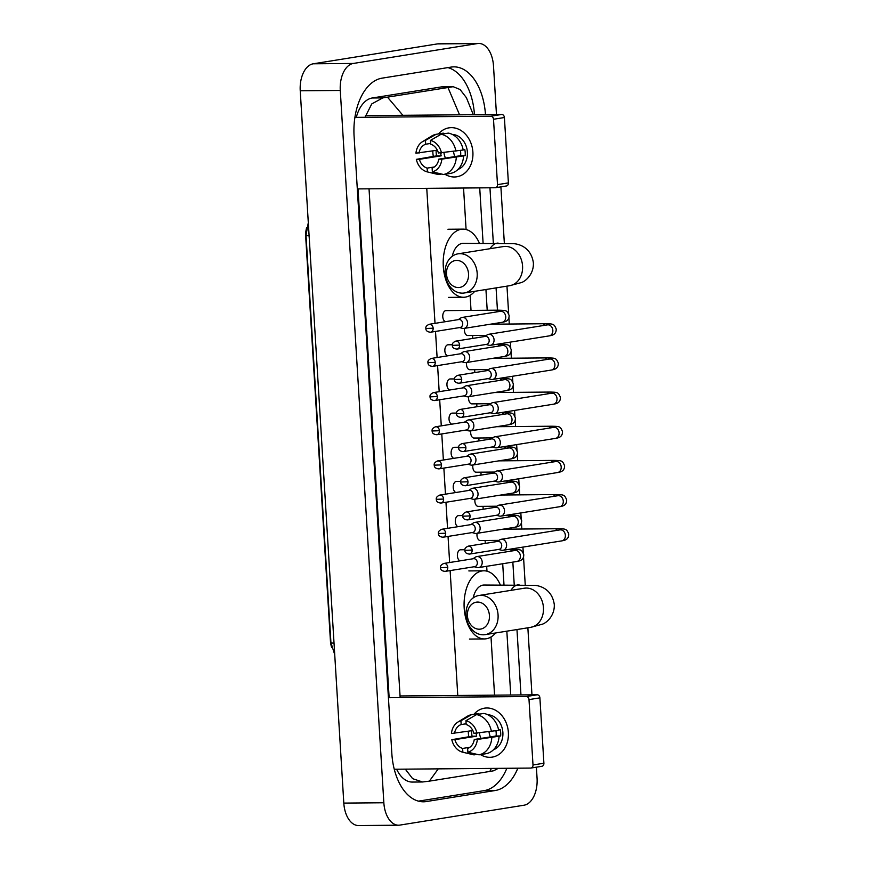 <?xml version="1.0" encoding="UTF-8"?>
<svg xmlns="http://www.w3.org/2000/svg" width="869" height="869" viewBox="0 0 869 869"><rect width="100%" height="100%" fill="white"/><g stroke="black" fill="none" stroke-linecap="round" stroke-linejoin="round"><path stroke-width="1.3" d="M306.583 227.906A16.728 9.852 89.5 0 0 305.703 236.705L330.426 640.844A16.728 9.852 89.5 0 0 331.708 647.546M508.376 732.48A24.777 19.944 80.9 0 1 480.448 754.607A24.777 19.944 80.9 0 0 492.278 757.116A24.777 19.944 80.9 0 0 508.376 732.48A24.777 19.944 80.9 0 0 495.221 710.092A24.777 19.944 80.9 0 0 473.985 714.253A24.777 19.944 80.9 0 1 484.435 708.181A24.777 19.944 80.9 0 1 508.376 732.48M468.836 736.716A24.777 19.944 80.9 0 1 468.337 732.817A24.777 19.944 80.9 0 1 468.282 731.274A24.777 19.944 80.9 0 0 468.337 732.817A24.777 19.944 80.9 0 0 468.836 736.716M394.254 769.239L530.687 768.077A3.096 2.488 -99.1 0 0 530.992 768.044A3.096 2.488 -99.1 0 0 533.001 764.97L543.896 763.221A3.096 2.488 80.9 0 1 541.887 766.306A3.096 2.488 80.9 0 1 541.583 766.328M529.004 699.599A3.096 2.488 -99.1 0 0 526.31 696.536L537.205 694.787A3.096 2.488 80.9 0 1 539.899 697.85L529.004 699.599L533.001 764.97M388.421 697.709L526.31 696.536M539.899 697.85L543.896 763.221M537.205 694.787L400.044 695.96M490.377 736.912A15.49 12.459 80.9 0 1 489.019 731.817M495.917 730.796A12.394 9.972 -99.1 0 1 496.188 732.915A12.394 9.972 -99.1 0 1 496.058 736L474.278 739.486A12.394 9.972 80.9 0 1 467.631 748.405L467.859 752.196A16.109 12.959 80.9 0 0 477.353 739.465L500.663 735.956A17.967 14.458 80.9 0 0 500.696 732.871A17.967 14.458 80.9 0 0 500.294 729.786L498.632 730.058M469.814 747.297L462.623 748.448A12.394 9.972 80.9 0 1 454.889 739.649L476.679 736.162A12.394 9.972 -99.1 0 1 476.19 733.295M481.002 738.411A12.394 9.972 80.9 0 1 479.471 732.991M487.824 714.774A17.967 14.458 80.9 0 1 502.879 732.524A17.967 14.458 80.9 0 1 493.429 749.795M462.623 748.448L462.862 752.239A16.109 12.959 80.9 0 1 462.764 752.217A16.109 12.959 80.9 0 1 451.815 739.682L472.073 736.206A17.967 14.458 80.9 0 1 471.671 733.121A17.967 14.458 80.9 0 1 471.65 730.742M478.862 714.231L478.819 713.482L471.552 714.644L460.928 720.77L461.167 724.561L466.121 723.768M483.827 713.438A20.443 16.457 80.9 0 1 498.687 730.351L473.898 733.317A12.394 9.972 80.9 0 0 466.175 724.518L465.936 720.727L476.56 714.6L483.827 713.438M462.862 752.239L474.018 754.879L477.103 754.379M474.018 754.879A20.443 16.457 80.9 0 1 473.214 754.716L462.764 752.217M472.845 730.547L451.435 733.512A16.109 12.959 80.9 0 1 457.93 722.052L467.087 716.414A20.443 16.457 80.9 0 1 471.552 714.644M476.56 714.6A20.443 16.457 80.9 0 1 491.43 731.513M457.93 722.052A16.109 12.959 80.9 0 1 460.928 720.77M465.936 720.727A16.109 12.959 80.9 0 1 476.983 733.295M451.815 739.682L454.889 739.649M454.52 733.479A12.394 9.972 80.9 0 1 461.167 724.561M499.067 736.521A20.443 16.457 80.9 0 1 486.282 753.673L479.025 754.835L467.859 752.196M491.8 737.683A20.443 16.457 80.9 0 1 479.025 754.835M474.278 739.486L477.353 739.465M496.058 736L500.663 735.956M472.073 736.206L476.679 736.162M489.432 615.556A13.632 10.971 -99.1 0 0 477.592 602.076A13.632 10.971 -99.1 0 0 467.413 615.741A13.632 10.971 -99.1 0 0 479.253 629.21A13.632 10.971 -99.1 0 0 489.432 615.556M466.045 615.198A19.824 15.957 80.9 0 1 478.917 595.493A19.824 15.957 80.9 0 1 498.067 614.926A19.824 15.957 80.9 0 1 485.195 634.642A19.824 15.957 80.9 0 1 466.045 615.198M526.169 588.063L524.3 588.215A19.824 15.957 -99.1 0 1 543.451 607.659A19.824 15.957 -99.1 0 1 530.579 627.364L542.571 624.138C547.231 622.378 554.737 615.371 554.292 604.574C551.804 587.379 537.498 585.532 534.837 585.358L483.99 585.033A19.824 11.677 89.5 0 0 482.947 585.119A19.824 11.677 89.5 0 0 473.181 597.915M495.667 632.958A34.076 20.074 -90.5 0 1 486.227 638.78A34.076 20.074 -90.5 0 1 484.446 638.932A34.076 20.074 -90.5 0 1 464.111 606.551A34.076 20.074 -90.5 0 1 482.078 570.944A34.076 20.074 -90.5 0 1 483.87 570.792A34.076 20.074 -90.5 0 1 500.316 584.902M468.543 273.887A13.632 10.971 -99.1 0 0 456.703 260.418A13.632 10.971 -99.1 0 0 446.514 274.083A13.632 10.971 -99.1 0 0 458.354 287.552A13.632 10.971 -99.1 0 0 468.543 273.887M445.145 273.539A19.824 15.957 80.9 0 1 458.028 253.835A19.824 15.957 80.9 0 1 477.179 273.268A19.824 15.957 80.9 0 1 464.296 292.983A19.824 15.957 80.9 0 1 445.145 273.539M505.28 246.394L503.401 246.557A19.824 15.957 -99.1 0 1 522.562 266.001A19.824 15.957 -99.1 0 1 509.679 285.705L521.672 282.479C526.332 280.72 533.838 273.713 533.392 262.916C530.905 245.721 516.599 243.874 513.948 243.7L463.09 243.374A19.824 11.677 89.5 0 0 462.047 243.461A19.824 11.677 89.5 0 0 452.282 256.257M474.767 291.3A34.076 20.074 -90.5 0 1 465.339 297.122A34.076 20.074 -90.5 0 1 463.546 297.263A34.076 20.074 -90.5 0 1 443.223 264.882A34.076 20.074 -90.5 0 1 461.189 229.275A34.076 20.074 -90.5 0 1 462.971 229.134A34.076 20.074 -90.5 0 1 479.416 243.233M498.534 549.447L501.413 550.218A5.572 4.486 -99.1 0 0 502.434 550.349A5.572 4.486 -99.1 0 0 502.966 550.305A5.572 4.486 -99.1 0 0 506.594 544.754A5.572 4.486 -99.1 0 0 501.75 539.247A5.572 4.486 -99.1 0 0 501.207 539.291A5.572 4.486 -99.1 0 0 499.762 539.855L497.264 541.496M498.708 549.393A4.03 3.237 -99.1 0 0 499.099 549.349A4.03 3.237 -99.1 0 0 501.717 545.352A4.03 3.237 -99.1 0 0 498.209 541.365A4.03 3.237 -99.1 0 0 497.818 541.398L468.272 546.134C465.61 547.318 464.481 548.719 464.882 550.359L472.16 550.088A4.03 3.237 -99.1 0 0 468.272 546.134M477.092 533.338A5.572 3.28 89.5 0 0 480.285 540.54A5.572 3.28 89.5 0 0 480.579 540.518M496.373 515.284L499.327 516.056A5.572 4.486 -99.1 0 0 500.338 516.186A5.572 4.486 -99.1 0 0 500.881 516.132A5.572 4.486 -99.1 0 0 504.509 510.592A5.572 4.486 -99.1 0 0 499.664 505.085A5.572 4.486 -99.1 0 0 499.121 505.128A5.572 4.486 -99.1 0 0 497.665 505.693L495.178 507.322M496.612 515.219A4.03 3.237 -99.1 0 0 497.003 515.187A4.03 3.237 -99.1 0 0 499.621 511.189A4.03 3.237 -99.1 0 0 496.123 507.203A4.03 3.237 -99.1 0 0 495.732 507.235L466.175 511.971C463.525 513.144 462.395 514.557 462.797 516.197L470.075 515.925A4.03 3.237 -99.1 0 0 466.175 511.971M474.995 499.175A5.572 3.28 89.5 0 0 478.2 506.377A5.572 3.28 89.5 0 0 478.493 506.355M494.352 481.111L497.242 481.882A5.572 4.486 -99.1 0 0 498.252 482.013A5.572 4.486 -99.1 0 0 498.795 481.969A5.572 4.486 -99.1 0 0 502.412 476.429A5.572 4.486 -99.1 0 0 497.568 470.911A5.572 4.486 -99.1 0 0 497.025 470.955A5.572 4.486 -99.1 0 0 495.58 471.53L493.081 473.16M494.526 481.057A4.03 3.237 -99.1 0 0 494.917 481.024A4.03 3.237 -99.1 0 0 497.535 477.016A4.03 3.237 -99.1 0 0 494.037 473.04A4.03 3.237 -99.1 0 0 493.646 473.073L464.089 477.809C461.439 478.982 460.309 480.383 460.711 482.023L467.978 481.752A4.03 3.237 -99.1 0 0 464.089 477.809M472.91 465.013A5.572 3.28 89.5 0 0 476.114 472.215A5.572 3.28 89.5 0 0 476.397 472.182M492.202 446.959L495.145 447.72A5.572 4.486 -99.1 0 0 496.156 447.85A5.572 4.486 -99.1 0 0 496.699 447.807A5.572 4.486 -99.1 0 0 500.327 442.256A5.572 4.486 -99.1 0 0 495.482 436.749A5.572 4.486 -99.1 0 0 494.939 436.792A5.572 4.486 -99.1 0 0 493.494 437.357L490.996 438.997M492.43 446.894A4.03 3.237 -99.1 0 0 492.832 446.862A4.03 3.237 -99.1 0 0 495.439 442.853A4.03 3.237 -99.1 0 0 491.941 438.867A4.03 3.237 -99.1 0 0 491.55 438.899L462.004 443.635C459.343 444.819 458.213 446.221 458.615 447.861L465.893 447.589A4.03 3.237 -99.1 0 0 462.004 443.635M470.824 430.839A5.572 3.28 89.5 0 0 474.018 438.041A5.572 3.28 89.5 0 0 474.311 438.019M490.181 412.775L493.06 413.557A5.572 4.486 -99.1 0 0 494.07 413.687A5.572 4.486 -99.1 0 0 494.613 413.633A5.572 4.486 -99.1 0 0 498.23 408.093A5.572 4.486 -99.1 0 0 493.396 402.586A5.572 4.486 -99.1 0 0 492.853 402.629A5.572 4.486 -99.1 0 0 491.398 403.194L488.899 404.824M490.344 412.721A4.03 3.237 -99.1 0 0 490.735 412.688A4.03 3.237 -99.1 0 0 493.353 408.691A4.03 3.237 -99.1 0 0 489.855 404.704A4.03 3.237 -99.1 0 0 489.464 404.737L459.907 409.473C457.257 410.646 456.127 412.058 456.529 413.698L463.796 413.427A4.03 3.237 -99.1 0 0 459.907 409.473M468.728 396.677A5.572 3.28 89.5 0 0 471.932 403.879A5.572 3.28 89.5 0 0 472.225 403.857M488.02 378.623L490.974 379.384A5.572 4.486 -99.1 0 0 491.984 379.514A5.572 4.486 -99.1 0 0 492.527 379.471A5.572 4.486 -99.1 0 0 496.145 373.931A5.572 4.486 -99.1 0 0 491.3 368.413A5.572 4.486 -99.1 0 0 490.757 368.467A5.572 4.486 -99.1 0 0 489.312 369.032L486.814 370.661M488.259 378.558A4.03 3.237 -99.1 0 0 488.65 378.526A4.03 3.237 -99.1 0 0 491.267 374.517A4.03 3.237 -99.1 0 0 487.77 370.542A4.03 3.237 -99.1 0 0 487.379 370.574L457.822 375.31C455.16 376.483 454.042 377.885 454.444 379.525L461.711 379.253A4.03 3.237 -99.1 0 0 457.822 375.31M466.642 362.514A5.572 3.28 89.5 0 0 469.836 369.716A5.572 3.28 89.5 0 0 470.129 369.683M485.999 344.45L488.878 345.221A5.572 4.486 -99.1 0 0 489.888 345.351A5.572 4.486 -99.1 0 0 490.431 345.308A5.572 4.486 -99.1 0 0 494.059 339.757A5.572 4.486 -99.1 0 0 489.214 334.25A5.572 4.486 -99.1 0 0 488.671 334.293A5.572 4.486 -99.1 0 0 487.216 334.858L484.728 336.499M486.162 344.396A4.03 3.237 -99.1 0 0 486.553 344.363A4.03 3.237 -99.1 0 0 489.171 340.355A4.03 3.237 -99.1 0 0 485.673 336.379A4.03 3.237 -99.1 0 0 485.282 336.412L455.725 341.137C453.075 342.321 451.945 343.722 452.347 345.362L459.625 345.091A4.03 3.237 -99.1 0 0 455.725 341.137M464.557 328.341A5.572 3.28 89.5 0 0 467.75 335.543A5.572 3.28 89.5 0 0 468.043 335.521M460.907 549.795A5.572 3.28 89.5 0 0 460.613 549.784A5.572 3.28 89.5 0 0 460.32 549.805A5.572 3.28 89.5 0 0 457.376 555.117A5.572 3.28 89.5 0 0 460.114 560.842M474.159 566.74L477.038 567.522A5.572 4.486 -99.1 0 0 478.048 567.653A5.572 4.486 -99.1 0 0 478.591 567.598A5.572 4.486 -99.1 0 0 482.208 562.058A5.572 4.486 -99.1 0 0 477.374 556.551A5.572 4.486 -99.1 0 0 476.831 556.594A5.572 4.486 -99.1 0 0 475.376 557.159L472.877 558.789M474.322 566.686A4.03 3.237 -99.1 0 0 474.713 566.653A4.03 3.237 -99.1 0 0 477.331 562.656A4.03 3.237 -99.1 0 0 473.833 558.669A4.03 3.237 -99.1 0 0 473.442 558.702L443.885 563.438C441.235 564.611 440.105 566.023 440.507 567.663L447.774 567.392A4.03 3.237 -99.1 0 0 443.885 563.438M458.821 515.632A5.572 3.28 89.5 0 0 458.528 515.61A5.572 3.28 89.5 0 0 458.235 515.643A5.572 3.28 89.5 0 0 455.291 520.955A5.572 3.28 89.5 0 0 458.017 526.668M472.063 532.578L474.952 533.349A5.572 4.486 -99.1 0 0 475.962 533.479A5.572 4.486 -99.1 0 0 476.505 533.436A5.572 4.486 -99.1 0 0 480.122 527.896A5.572 4.486 -99.1 0 0 475.278 522.378A5.572 4.486 -99.1 0 0 474.735 522.421A5.572 4.486 -99.1 0 0 473.29 522.997L470.792 524.626M472.236 532.523A4.03 3.237 -99.1 0 0 472.627 532.491A4.03 3.237 -99.1 0 0 475.245 528.482A4.03 3.237 -99.1 0 0 471.748 524.507A4.03 3.237 -99.1 0 0 471.356 524.539L441.8 529.275C439.138 530.448 438.019 531.85 438.421 533.49L445.688 533.218A4.03 3.237 -99.1 0 0 441.8 529.275M456.725 481.469A5.572 3.28 89.5 0 0 456.442 481.448A5.572 3.28 89.5 0 0 456.149 481.469A5.572 3.28 89.5 0 0 453.205 486.781A5.572 3.28 89.5 0 0 455.932 492.506M469.977 498.415L472.855 499.186A5.572 4.486 -99.1 0 0 473.866 499.317A5.572 4.486 -99.1 0 0 474.409 499.273A5.572 4.486 -99.1 0 0 478.037 493.722A5.572 4.486 -99.1 0 0 473.192 488.215A5.572 4.486 -99.1 0 0 472.649 488.259A5.572 4.486 -99.1 0 0 471.194 488.823L468.706 490.464M470.14 498.361A4.03 3.237 -99.1 0 0 470.531 498.328A4.03 3.237 -99.1 0 0 473.149 494.32A4.03 3.237 -99.1 0 0 469.651 490.333A4.03 3.237 -99.1 0 0 469.26 490.366L439.714 495.102C437.053 496.286 435.923 497.687 436.325 499.327L443.603 499.056A4.03 3.237 -99.1 0 0 439.714 495.102M454.639 447.296A5.572 3.28 89.5 0 0 454.346 447.285A5.572 3.28 89.5 0 0 454.052 447.307A5.572 3.28 89.5 0 0 451.109 452.619A5.572 3.28 89.5 0 0 453.835 458.343M467.891 464.242L470.77 465.024A5.572 4.486 -99.1 0 0 471.78 465.154A5.572 4.486 -99.1 0 0 472.323 465.1A5.572 4.486 -99.1 0 0 475.94 459.56A5.572 4.486 -99.1 0 0 471.096 454.052A5.572 4.486 -99.1 0 0 470.553 454.096A5.572 4.486 -99.1 0 0 469.108 454.661L466.61 456.29M468.054 464.187A4.03 3.237 -99.1 0 0 468.445 464.155A4.03 3.237 -99.1 0 0 471.063 460.157A4.03 3.237 -99.1 0 0 467.565 456.171A4.03 3.237 -99.1 0 0 467.174 456.203L437.618 460.939C434.967 462.112 433.837 463.525 434.239 465.165L441.506 464.893A4.03 3.237 -99.1 0 0 437.618 460.939M452.553 413.133A5.572 3.28 89.5 0 0 452.26 413.112A5.572 3.28 89.5 0 0 451.967 413.144A5.572 3.28 89.5 0 0 449.023 418.456A5.572 3.28 89.5 0 0 451.75 424.181M465.795 430.079L468.673 430.85A5.572 4.486 -99.1 0 0 469.694 430.981A5.572 4.486 -99.1 0 0 470.227 430.937A5.572 4.486 -99.1 0 0 473.855 425.397A5.572 4.486 -99.1 0 0 469.01 419.879A5.572 4.486 -99.1 0 0 468.467 419.933A5.572 4.486 -99.1 0 0 467.022 420.498L464.524 422.128M465.969 430.025A4.03 3.237 -99.1 0 0 466.36 429.992A4.03 3.237 -99.1 0 0 468.978 425.984A4.03 3.237 -99.1 0 0 465.469 422.008A4.03 3.237 -99.1 0 0 465.078 422.041L435.532 426.777C432.871 427.95 431.741 429.351 432.143 430.991L439.421 430.72A4.03 3.237 -99.1 0 0 435.532 426.777M450.457 378.971A5.572 3.28 89.5 0 0 450.164 378.949A5.572 3.28 89.5 0 0 449.881 378.971A5.572 3.28 89.5 0 0 446.938 384.283A5.572 3.28 89.5 0 0 449.664 390.007M463.709 395.916L466.588 396.688A5.572 4.486 -99.1 0 0 467.598 396.818A5.572 4.486 -99.1 0 0 468.141 396.775A5.572 4.486 -99.1 0 0 471.769 391.224A5.572 4.486 -99.1 0 0 466.925 385.717A5.572 4.486 -99.1 0 0 466.381 385.76A5.572 4.486 -99.1 0 0 464.926 386.325L462.438 387.965M463.872 395.862A4.03 3.237 -99.1 0 0 464.263 395.829A4.03 3.237 -99.1 0 0 466.881 391.821A4.03 3.237 -99.1 0 0 463.383 387.846A4.03 3.237 -99.1 0 0 462.992 387.878L433.435 392.603C430.785 393.787 429.655 395.189 430.057 396.829L437.335 396.557A4.03 3.237 -99.1 0 0 433.435 392.603M448.371 344.797A5.572 3.28 89.5 0 0 448.078 344.787A5.572 3.28 89.5 0 0 447.785 344.808A5.572 3.28 89.5 0 0 444.841 350.12A5.572 3.28 89.5 0 0 447.568 355.845M461.613 361.743L464.502 362.525A5.572 4.486 -99.1 0 0 465.512 362.655A5.572 4.486 -99.1 0 0 466.056 362.601A5.572 4.486 -99.1 0 0 469.673 357.061A5.572 4.486 -99.1 0 0 464.828 351.554A5.572 4.486 -99.1 0 0 464.285 351.597A5.572 4.486 -99.1 0 0 462.84 352.162L460.342 353.792M461.787 361.689A4.03 3.237 -99.1 0 0 462.178 361.656A4.03 3.237 -99.1 0 0 464.796 357.659A4.03 3.237 -99.1 0 0 461.298 353.672A4.03 3.237 -99.1 0 0 460.907 353.705L431.35 358.441C428.699 359.614 427.57 361.026 427.972 362.666L435.239 362.395A4.03 3.237 -99.1 0 0 431.35 358.441M446.286 310.635A5.572 3.28 89.5 0 0 445.993 310.613A5.572 3.28 89.5 0 0 445.699 310.646A5.572 3.28 89.5 0 0 442.755 315.958A5.572 3.28 89.5 0 0 445.482 321.682M459.527 327.58L462.406 328.352A5.572 4.486 -99.1 0 0 463.416 328.482A5.572 4.486 -99.1 0 0 463.959 328.439A5.572 4.486 -99.1 0 0 467.587 322.899A5.572 4.486 -99.1 0 0 462.742 317.381A5.572 4.486 -99.1 0 0 462.199 317.435A5.572 4.486 -99.1 0 0 460.755 318L458.256 319.629M459.69 327.526A4.03 3.237 -99.1 0 0 460.092 327.494A4.03 3.237 -99.1 0 0 462.699 323.485A4.03 3.237 -99.1 0 0 459.201 319.51A4.03 3.237 -99.1 0 0 458.81 319.542L429.264 324.278C426.603 325.451 425.473 326.853 425.875 328.493L433.153 328.221A4.03 3.237 -99.1 0 0 429.264 324.278M472.888 152.14A24.777 19.944 80.9 0 1 444.961 174.278A24.777 19.944 80.9 0 0 456.79 176.787L456.79 176.787A24.777 19.944 80.9 0 0 472.888 152.14A24.777 19.944 80.9 0 0 459.734 129.763A24.777 19.944 80.9 0 0 438.497 133.924A24.777 19.944 80.9 0 1 448.947 127.852A24.777 19.944 80.9 0 1 472.888 152.14M433.338 156.387A24.777 19.944 80.9 0 1 432.849 152.488A24.777 19.944 80.9 0 1 432.795 150.945A24.777 19.944 80.9 0 0 432.849 152.488A24.777 19.944 80.9 0 0 433.338 156.387M357.3 188.921L495.189 187.747A3.096 2.488 -99.1 0 0 495.493 187.715A3.096 2.488 -99.1 0 0 497.502 184.641L508.398 182.892A3.096 2.488 80.9 0 1 506.388 185.977A3.096 2.488 80.9 0 1 506.084 185.999M493.505 119.27A3.096 2.488 -99.1 0 0 490.822 116.207L501.706 114.458A3.096 2.488 80.9 0 1 504.4 117.521L493.505 119.27L497.502 184.641M354.91 117.369L490.822 116.207M504.4 117.521L508.398 182.892M501.706 114.458L365.436 115.62M454.878 156.572A15.49 12.459 80.9 0 1 453.531 151.488M460.418 150.467A12.394 9.972 -99.1 0 1 460.7 152.575A12.394 9.972 -99.1 0 1 460.57 155.67L438.78 159.157A12.394 9.972 80.9 0 1 432.132 168.075L432.371 171.866A16.109 12.959 80.9 0 0 441.865 159.136L465.176 155.627A17.967 14.458 80.9 0 0 465.197 152.542A17.967 14.458 80.9 0 0 464.796 149.457L463.134 149.729M434.326 166.967L427.135 168.119A12.394 9.972 80.9 0 1 419.401 159.32L441.18 155.833A12.394 9.972 -99.1 0 1 440.692 152.966M445.504 158.082A12.394 9.972 80.9 0 1 443.972 152.662M452.325 134.445A17.967 14.458 80.9 0 1 467.381 152.194A17.967 14.458 80.9 0 1 457.941 169.466M427.135 168.119L427.363 171.91A16.109 12.959 80.9 0 1 427.276 171.888A16.109 12.959 80.9 0 1 416.327 159.353L436.575 155.866A17.967 14.458 80.9 0 1 436.173 152.792A17.967 14.458 80.9 0 1 436.151 150.413M443.375 133.902L443.32 133.153L436.064 134.315L425.441 140.441L425.669 144.232L430.633 143.439M448.328 133.109A20.443 16.457 80.9 0 1 463.199 150.022L438.411 152.987A12.394 9.972 80.9 0 0 430.676 144.189L430.448 140.398L441.072 134.271L448.328 133.109M427.363 171.91L438.519 174.55L441.604 174.05M438.519 174.55A20.443 16.457 80.9 0 1 437.726 174.387L427.276 171.888M437.357 150.218L415.947 153.183A16.109 12.959 80.9 0 1 422.432 141.723L431.589 136.085A20.443 16.457 80.9 0 1 436.064 134.315M441.072 134.271A20.443 16.457 80.9 0 1 455.932 151.184M422.432 141.723A16.109 12.959 80.9 0 1 425.441 140.441M430.448 140.398A16.109 12.959 80.9 0 1 441.485 152.966M416.327 159.353L419.401 159.32M419.021 153.15A12.394 9.972 80.9 0 1 425.669 144.232M463.568 156.192A20.443 16.457 80.9 0 1 450.794 173.344L443.527 174.506L432.371 171.866M456.312 157.354A20.443 16.457 80.9 0 1 443.527 174.506M438.78 159.157L441.865 159.136M460.57 155.67L465.176 155.627M436.575 155.866L441.18 155.833M536.39 767.186L537.064 778.211A24.777 14.599 -90.5 0 1 524.05 805.205L399.881 825.094A24.777 14.599 -90.5 0 1 398.589 825.202L358.539 825.55A24.777 14.599 -90.5 0 1 343.809 803.097L300.239 90.789A24.777 14.599 -90.5 0 1 313.253 63.795L437.422 43.906A24.777 14.599 -90.5 0 1 438.715 43.798L478.765 43.45A24.777 14.599 -90.5 0 1 493.494 65.903L496.471 114.502M398.589 825.202A24.777 14.599 -90.5 0 1 383.848 802.76L340.279 90.452A24.777 14.599 -90.5 0 1 353.292 63.459L477.461 43.559A24.777 14.599 -90.5 0 1 478.765 43.45M500.892 186.857L504.335 243.103M506.964 286.14L508.658 313.807M508.908 317.858L509.288 324.039M510.385 342.104L510.744 347.969M510.994 352.032L511.374 358.202M512.482 376.277L512.84 382.132M513.079 386.194L513.46 392.375M514.567 410.44L514.926 416.305M515.176 420.357L515.556 426.538M516.653 444.602L517.012 450.468M517.261 454.53L517.642 460.7M518.75 478.776L519.108 484.63M519.358 488.693L519.727 494.874M520.835 512.938L521.194 518.804M521.443 522.856L521.824 529.036M522.932 547.101L523.29 552.966M523.529 557.029L525.234 584.761M527.863 627.798L531.958 694.831M485.478 114.599A53.27 31.393 89.5 0 0 453.824 66.859A53.27 31.393 89.5 0 0 451.044 67.098L382.056 78.156A53.27 31.393 89.5 0 0 354.085 136.194L391.832 753.521A53.27 31.393 89.5 0 0 423.518 801.794A53.27 31.393 89.5 0 0 426.31 801.555L495.287 790.508A53.27 31.393 89.5 0 0 517.859 768.185M520.966 694.928L516.968 629.547M514.231 584.783L512.84 562.113M510.831 529.134L510.755 527.95M508.734 494.961L508.669 493.777M506.649 460.798L506.573 459.614M504.563 426.636L504.487 425.452M502.467 392.462L502.401 391.278M500.381 358.3L500.305 357.116M498.295 324.137L498.219 322.953M497.437 310.179L496.069 287.889M493.331 243.114L489.953 187.791M474.463 114.686A53.27 31.393 89.5 0 0 447.872 67.608M418.467 801.142L484.272 790.605A53.27 31.393 89.5 0 0 506.855 768.272M358.017 188.921L389.138 697.709M365.002 117.282L371.758 103.922L382.816 97.893L453.194 86.694L442.984 86.781A33.456 19.705 89.5 0 0 441.235 86.933L372.258 97.98A33.456 19.705 89.5 0 0 356.29 117.358M396.633 769.217A33.456 19.705 89.5 0 0 412.341 782.067L422.54 781.981L412.634 778.667L405.312 769.141M438.258 768.859L429.362 781.144L422.54 781.981M400.153 697.611L369.032 188.823M453.194 86.694L460.07 89.518L466.403 97.686L473.301 114.697M498.317 768.348L493.625 770.77L489.812 771.455L491.398 768.413M429.362 781.144L489.812 771.455M387.531 97.209L402.879 115.305M459.549 114.817L447.98 87.519M334.033 643.19A21.682 1.553 176.5 0 1 330.926 642.582L306.018 235.249A21.682 1.553 -3.5 0 0 309.114 235.857M519.021 584.739A19.824 11.677 89.5 0 0 517.989 584.826A19.824 11.677 89.5 0 0 510.961 590.355M498.122 243.081A19.824 11.677 89.5 0 0 497.09 243.168A19.824 11.677 89.5 0 0 490.073 248.697M464.882 550.359C464.839 552.554 466.392 553.792 469.542 554.085A4.03 3.237 -99.1 0 0 472.16 550.088M502.955 529.199L558.072 528.721A5.572 3.28 89.5 0 0 557.779 528.754A5.572 3.28 89.5 0 0 555.66 530.568M558.072 528.721C566.099 528.939 566.512 528.776 568.76 534.011C568.88 540.149 563.807 540.431 561.754 540.887A5.572 4.486 -99.1 0 0 565.371 535.337A5.572 4.486 -99.1 0 0 565.339 534.989A5.572 4.486 -99.1 0 0 559.984 529.873L560.668 529.829M462.797 516.197C462.753 518.391 464.307 519.629 467.457 519.923A4.03 3.237 -99.1 0 0 470.075 515.925M500.87 495.026L555.986 494.559A5.572 3.28 89.5 0 0 555.693 494.58A5.572 3.28 89.5 0 0 553.575 496.405M555.986 494.559C564.014 494.765 564.426 494.602 566.664 499.849C566.794 505.986 561.722 506.258 559.658 506.714A5.572 4.486 -99.1 0 0 563.286 501.174A5.572 4.486 -99.1 0 0 563.253 500.826A5.572 4.486 -99.1 0 0 557.898 495.71L558.582 495.667M460.711 482.023C460.668 484.218 462.221 485.467 465.36 485.76A4.03 3.237 -99.1 0 0 467.978 481.752M498.784 460.863L553.89 460.396A5.572 3.28 89.5 0 0 553.596 460.418A5.572 3.28 89.5 0 0 551.478 462.232M553.89 460.396C561.917 460.603 562.341 460.44 564.578 465.686C564.709 471.813 559.636 472.095 557.572 472.551A5.572 4.486 -99.1 0 0 561.189 467.011A5.572 4.486 -99.1 0 0 561.168 466.664A5.572 4.486 -99.1 0 0 555.812 461.537L556.497 461.493M458.615 447.861C458.571 450.055 460.125 451.304 463.275 451.587A4.03 3.237 -99.1 0 0 465.893 447.589M496.688 426.701L551.804 426.223A5.572 3.28 89.5 0 0 551.511 426.255A5.572 3.28 89.5 0 0 549.393 428.069M551.804 426.223C559.832 426.44 560.244 426.277 562.493 431.513C562.612 437.65 557.54 437.933 555.487 438.389A5.572 4.486 -99.1 0 0 559.104 432.838A5.572 4.486 -99.1 0 0 559.071 432.49A5.572 4.486 -99.1 0 0 553.716 427.374L554.4 427.331M456.529 413.698C456.486 415.893 458.039 417.131 461.189 417.424A4.03 3.237 -99.1 0 0 463.796 413.427M494.602 392.538L549.719 392.06A5.572 3.28 89.5 0 0 549.425 392.082A5.572 3.28 89.5 0 0 547.296 393.907M549.719 392.06C557.735 392.267 558.159 392.104 560.396 397.35C560.527 403.488 555.454 403.759 553.39 404.215A5.572 4.486 -99.1 0 0 557.018 398.675A5.572 4.486 -99.1 0 0 556.986 398.328A5.572 4.486 -99.1 0 0 551.63 393.212L552.315 393.168M454.444 379.525C454.4 381.719 455.943 382.968 459.093 383.262A4.03 3.237 -99.1 0 0 461.711 379.253M492.506 358.365L547.622 357.898A5.572 3.28 89.5 0 0 547.329 357.919A5.572 3.28 89.5 0 0 545.211 359.733M547.622 357.898C555.649 358.104 556.062 357.941 558.311 363.188C558.441 369.314 553.368 369.597 551.304 370.053A5.572 4.486 -99.1 0 0 554.922 364.513A5.572 4.486 -99.1 0 0 554.9 364.165A5.572 4.486 -99.1 0 0 549.534 359.038L550.218 358.995M452.347 345.362C452.304 347.557 453.857 348.806 457.007 349.088A4.03 3.237 -99.1 0 0 459.625 345.091M490.42 324.202L545.536 323.724A5.572 3.28 89.5 0 0 545.243 323.757A5.572 3.28 89.5 0 0 543.125 325.571M545.536 323.724C553.564 323.941 553.977 323.779 556.214 329.014C556.345 335.152 551.272 335.434 549.208 335.89A5.572 4.486 -99.1 0 0 552.836 330.339A5.572 4.486 -99.1 0 0 552.803 329.992A5.572 4.486 -99.1 0 0 547.448 324.876L548.133 324.832M440.507 567.663C440.464 569.858 442.017 571.096 445.167 571.389A4.03 3.237 -99.1 0 0 447.774 567.392M508.81 549.371L513.068 549.327A5.572 3.28 89.5 0 0 512.775 549.36A5.572 3.28 89.5 0 0 510.657 551.174M513.068 549.327C521.476 549.664 521.433 549.327 523.757 554.618C523.888 560.755 518.815 561.026 516.751 561.493A5.572 4.486 -99.1 0 0 520.368 555.943A5.572 4.486 -99.1 0 0 520.335 555.595A5.572 4.486 -99.1 0 0 514.98 550.479L476.831 556.594M438.421 533.49C438.378 535.684 439.92 536.933 443.071 537.227A4.03 3.237 -99.1 0 0 445.688 533.218M506.714 515.198L510.983 515.165A5.572 3.28 89.5 0 0 510.69 515.187A5.572 3.28 89.5 0 0 508.571 517.001M510.983 515.165C519.39 515.502 519.347 515.165 521.661 520.455C521.791 526.592 516.718 526.864 514.654 527.32A5.572 4.486 -99.1 0 0 518.282 521.78A5.572 4.486 -99.1 0 0 518.25 521.433A5.572 4.486 -99.1 0 0 512.895 516.316L474.735 522.421M436.325 499.327C436.281 501.522 437.835 502.771 440.985 503.053A4.03 3.237 -99.1 0 0 443.603 499.056M504.628 481.035L508.886 481.002A5.572 3.28 89.5 0 0 508.593 481.024A5.572 3.28 89.5 0 0 506.475 482.838M508.886 481.002C517.305 481.328 517.261 480.991 519.575 486.282C519.705 492.419 514.633 492.701 512.569 493.157A5.572 4.486 -99.1 0 0 516.186 487.618A5.572 4.486 -99.1 0 0 516.164 487.259A5.572 4.486 -99.1 0 0 510.809 482.143L472.649 488.259M434.239 465.165C434.196 467.359 435.749 468.597 438.888 468.891A4.03 3.237 -99.1 0 0 441.506 464.893M502.543 446.872L506.801 446.829A5.572 3.28 89.5 0 0 506.508 446.862A5.572 3.28 89.5 0 0 504.389 448.676M506.801 446.829C515.208 447.166 515.165 446.829 517.489 452.119C517.609 458.256 512.536 458.528 510.483 458.995A5.572 4.486 -99.1 0 0 514.1 453.444A5.572 4.486 -99.1 0 0 514.068 453.097A5.572 4.486 -99.1 0 0 508.713 447.98L470.553 454.096M432.143 430.991C432.099 433.186 433.653 434.435 436.803 434.728A4.03 3.237 -99.1 0 0 439.421 430.72M500.446 412.699L504.715 412.666A5.572 3.28 89.5 0 0 504.422 412.688A5.572 3.28 89.5 0 0 502.293 414.502M504.715 412.666C513.123 413.003 513.079 412.666 515.393 417.956C515.523 424.094 510.451 424.365 508.387 424.822A5.572 4.486 -99.1 0 0 512.015 419.282A5.572 4.486 -99.1 0 0 511.982 418.934A5.572 4.486 -99.1 0 0 506.627 413.818L468.467 419.933M430.057 396.829C430.014 399.023 431.567 400.272 434.717 400.555A4.03 3.237 -99.1 0 0 437.335 396.557M498.361 378.536L502.619 378.504A5.572 3.28 89.5 0 0 502.325 378.526A5.572 3.28 89.5 0 0 500.207 380.34M502.619 378.504C511.037 378.841 510.983 378.493 513.307 383.783C513.438 389.92 508.365 390.203 506.301 390.659A5.572 4.486 -99.1 0 0 509.918 385.119A5.572 4.486 -99.1 0 0 509.897 384.771A5.572 4.486 -99.1 0 0 504.531 379.644L466.381 385.76M427.972 362.666C427.928 364.861 429.482 366.099 432.621 366.392A4.03 3.237 -99.1 0 0 435.239 362.395M496.264 344.374L500.533 344.33A5.572 3.28 89.5 0 0 500.24 344.363A5.572 3.28 89.5 0 0 498.122 346.177M500.533 344.33C508.941 344.667 508.897 344.33 511.211 349.62C511.341 355.758 506.269 356.04 504.216 356.496A5.572 4.486 -99.1 0 0 507.833 350.946A5.572 4.486 -99.1 0 0 507.8 350.598A5.572 4.486 -99.1 0 0 502.445 345.482L464.285 351.597M425.875 328.493C425.832 330.687 427.385 331.936 430.535 332.23A4.03 3.237 -99.1 0 0 433.153 328.221M445.993 310.613L498.437 310.168A5.572 3.28 89.5 0 0 498.154 310.19A5.572 3.28 89.5 0 0 496.025 312.014M498.437 310.168C506.855 310.505 506.812 310.168 509.125 315.458C509.256 321.595 504.183 321.867 502.119 322.323A5.572 4.486 -99.1 0 0 505.747 316.783A5.572 4.486 -99.1 0 0 505.715 316.435A5.572 4.486 -99.1 0 0 500.359 311.319L462.199 317.435M463.546 188.008L466.088 229.514M470.107 295.33L471.031 310.407M472.562 335.499L472.747 338.421M474.659 369.673L474.832 372.584M476.744 403.835L476.918 406.746M478.83 437.998L479.015 440.909M480.926 472.171L481.1 475.082M483.012 506.334L483.197 509.245M485.108 540.496L485.282 543.407M486.683 566.306L486.977 571.172M491.007 636.999L494.559 695.157M426.755 188.323L435.011 323.355M435.51 331.426L437.107 357.517M437.596 365.599L439.193 391.691M439.681 399.762L441.278 425.853M441.778 433.924L443.375 460.016M443.863 468.098L445.46 494.189M445.96 502.26L447.546 528.352M448.046 536.423L449.642 562.515M450.131 570.596L457.767 695.472M477.461 43.559L437.422 43.906M353.292 63.459L313.253 63.795M340.279 90.452L300.239 90.789M383.848 802.76L343.809 803.097M484.272 790.605L495.287 790.508M420.726 801.609L426.31 801.555M372.258 97.98L382.816 97.893M441.235 86.933L451.793 86.835M308.31 222.703L306.018 235.249M330.926 642.582L334.728 654.672M530.992 768.044L541.887 766.306M524.3 588.215L478.917 595.493M483.87 570.792L468.847 570.922M484.446 638.932L469.434 639.063M530.579 627.364L485.195 634.642M503.401 246.557L458.028 253.835M462.971 229.134L447.948 229.253M463.546 297.263L448.534 297.394M509.679 285.705L464.296 292.983M559.984 529.873L501.207 539.291M480.285 540.54L498.958 540.377M561.754 540.887L502.966 550.305M469.542 554.085L499.099 549.349M557.898 495.71L499.121 505.128M478.2 506.377L496.872 506.214M559.658 506.714L500.881 516.132M467.457 519.923L497.003 515.187M555.812 461.537L497.025 470.955M476.114 472.215L494.776 472.052M557.572 472.551L498.795 481.969M465.36 485.76L494.917 481.024M553.716 427.374L494.939 436.792M474.018 438.041L492.69 437.889M555.487 438.389L496.699 447.807M463.275 451.587L492.832 446.862M551.63 393.212L492.853 402.629M471.932 403.879L490.605 403.716M553.39 404.215L494.613 413.633M461.189 417.424L490.735 412.688M549.534 359.038L490.757 368.467M469.836 369.716L488.508 369.553M551.304 370.053L492.527 379.471M459.093 383.262L488.65 378.526M547.448 324.876L488.671 334.293M467.75 335.543L486.423 335.391M549.208 335.89L490.431 345.308M457.007 349.088L486.553 344.363M460.613 549.784L464.893 549.74M514.98 550.479L515.665 550.435M516.751 561.493L478.591 567.598M445.167 571.389L474.713 566.653M458.528 515.61L462.808 515.578M512.895 516.316L513.579 516.273M514.654 527.32L476.505 533.436M443.071 537.227L472.627 532.491M456.442 481.448L460.722 481.415M510.809 482.143L511.493 482.099M512.569 493.157L474.409 499.273M440.985 503.053L470.531 498.328M454.346 447.285L458.626 447.242M508.713 447.98L509.397 447.937M510.483 458.995L472.323 465.1M438.888 468.891L468.445 464.155M452.26 413.112L456.54 413.079M506.627 413.818L507.311 413.774M508.387 424.822L470.227 430.937M436.803 434.728L466.36 429.992M450.164 378.949L454.444 378.917M504.531 379.644L505.215 379.601M506.301 390.659L468.141 396.775M434.717 400.555L464.263 395.829M448.078 344.787L452.358 344.743M502.445 345.482L503.129 345.438M504.216 356.496L466.056 362.601M432.621 366.392L462.178 361.656M500.359 311.319L501.044 311.276M502.119 322.323L463.959 328.439M430.535 332.23L460.092 327.494M495.493 187.715L506.388 185.977M510.733 695.015L506.833 631.176M503.998 584.87L502.706 563.742M487.205 310.266L485.934 289.507M483.099 243.201L479.721 187.878"/></g></svg>
